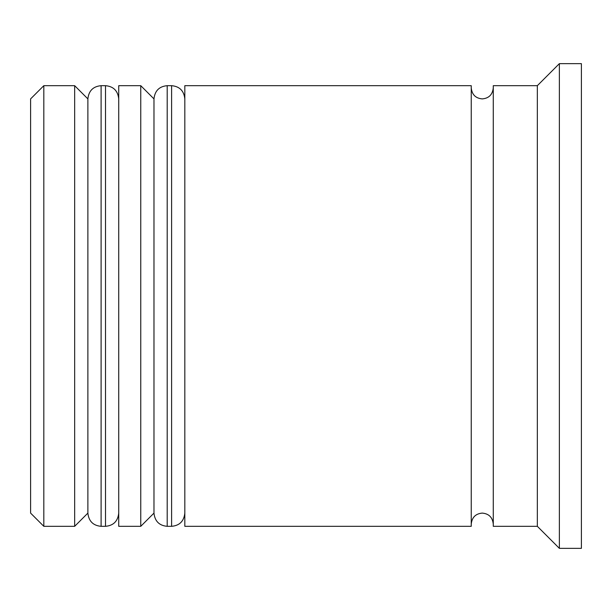 <?xml version="1.0" encoding="UTF-8"?>
<svg xmlns="http://www.w3.org/2000/svg" width="612" height="612" viewBox="0 0 612 612"><rect width="100%" height="100%" fill="white"/><g stroke="black" fill="none" stroke-linecap="round" stroke-linejoin="round"><path stroke-width="0.92" d="M101.102 526.32L105.509 526.32L105.509 85.68L101.102 85.68L101.102 526.32C93.146 525.609 88.74 521.202 87.883 513.101L87.883 98.899L87.883 513.101L74.664 526.32L74.664 85.68L43.819 85.68L43.819 526.32L74.664 526.32M167.198 526.32L171.605 526.32L171.605 85.68L167.198 85.68L167.198 526.32C159.242 525.609 154.836 521.202 153.979 513.101L153.979 98.899L153.979 513.101L140.76 526.32L140.76 85.68L118.728 85.68L118.728 526.32L140.76 526.32M43.819 526.32L30.6 513.101L30.6 98.899L43.819 85.68M537.336 526.32L493.272 526.32L493.272 85.68L537.336 85.68L537.336 526.32L559.368 548.352L581.4 548.352L581.4 63.648L559.368 63.648L559.368 548.352M184.824 306L184.824 526.32L471.24 526.32L471.24 85.68L184.824 85.68L184.824 306M105.509 526.32C113.465 525.609 117.871 521.202 118.728 513.101M105.509 85.68C113.465 86.391 117.871 90.798 118.728 98.899M101.102 85.68C93.146 86.391 88.74 90.798 87.883 98.899L74.664 85.68M171.605 526.32C179.561 525.609 183.967 521.202 184.824 513.101M171.605 85.68C179.561 86.391 183.967 90.798 184.824 98.899M167.198 85.68C159.242 86.391 154.836 90.798 153.979 98.899L140.76 85.68M471.24 524.117C471.951 517.362 475.623 513.69 482.256 513.101C488.889 513.69 492.561 517.362 493.272 524.117M471.24 87.883C471.951 94.638 475.623 98.31 482.256 98.899C488.889 98.31 492.561 94.638 493.272 87.883M537.336 85.68L559.368 63.648"/></g></svg>
